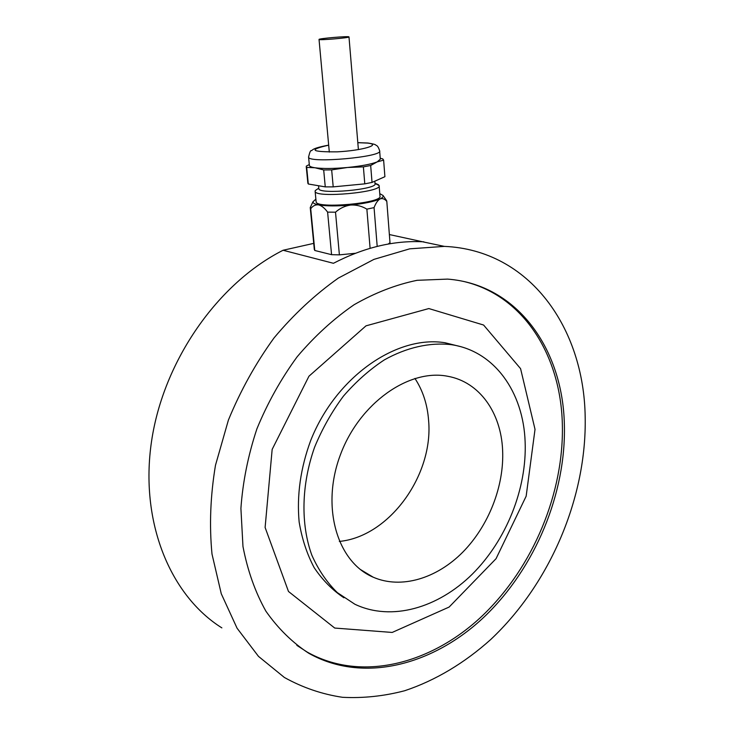 <?xml version="1.0" encoding="UTF-8"?>
<svg xmlns="http://www.w3.org/2000/svg" width="734" height="734" viewBox="0 0 734 734"><rect width="100%" height="100%" fill="white"/><g stroke="black" fill="none" stroke-linecap="round" stroke-linejoin="round"><path stroke-width="1.1" d="M525.131 441.859C523.425 392.369 494.624 350.907 451.19 344.659C429.904 342.237 406.792 347.329 384.322 359.899C369.597 369.569 355.953 381.662 343.411 396.158C331.786 411.802 322.171 428.839 314.583 447.245C301.335 484.706 300.564 524.177 311.849 555.207C318.409 569.942 326.905 582.411 337.328 592.613L354.871 604.238C391.488 621.661 438.143 607.954 472.292 574.153C506.442 540.151 526.994 488.56 525.131 441.859M459.998 346.485L445.199 342.787C397.094 334.75 336.044 376.432 310.73 440.418C300.545 468.099 296.683 495.276 299.142 521.957C301.949 538.848 306.968 554.087 314.189 567.685C322.52 580.071 332.429 590.108 343.907 597.779M502.616 450.162C501.056 412.811 479.614 381.955 447.777 376.285C409.067 368.45 359.366 403.113 340.273 455.144C320.795 507.066 337.227 562.07 373.221 577.208C401.223 589.374 436.647 578.502 462.695 552.243C488.725 525.847 504.304 485.972 502.616 450.162M339.328 541.426C389.405 536.655 433.574 475.045 428.61 420.591C427.445 404.599 422.885 390.543 414.921 378.423M313.73 243.376L283.076 250.257C218.154 283.067 163.563 360.256 151.571 441.116C139.524 522.039 170.343 595.586 221.861 627.882M585.172 416.811C583.943 328.291 529.93 250.046 444.364 246.385L409.71 248.835L373.936 259.377L338.402 278.048C315.262 294.371 293.82 314.308 274.076 337.869C255.753 363.165 240.532 390.561 228.412 420.059L215.475 465.301C210.392 495.881 209.236 525.461 211.998 554.042L221.264 593.742L237.073 628.221L258.487 656.38L284.397 677.482C302.729 687.657 322.098 694.263 342.503 697.3C363.183 698.364 383.9 696.181 404.654 690.74C435.491 680.491 464.714 662.866 490.743 639.497C550.528 583.246 586.879 496.845 585.172 416.811M389.369 234.55L423.371 241.945M283.076 250.257L333.429 263.295C363.844 247.56 393.525 240.385 422.481 241.761L423.867 241.825M564.363 424.445C562.785 349.467 517.709 284.48 447.584 279.103L417.096 280.315C396.021 284.627 375.019 292.765 354.109 304.72C333.631 318.804 314.657 336.135 297.197 356.724C280.994 378.882 267.561 402.911 256.909 428.83C248.12 455.328 242.78 481.862 240.908 508.423L242.972 546.509C247.569 570.529 255.212 592.099 265.91 611.202C278.103 628.561 292.38 642.571 308.748 653.251C363.082 683.941 433.51 665.16 484.403 616.716C535.361 567.896 566.272 493.156 564.363 424.445M296.839 645.351L307.023 651.976C361.312 682.648 431.684 663.958 482.513 615.633C533.425 566.932 564.281 492.331 562.336 423.729C560.629 356.302 524.535 296.674 465.292 281.847M535.022 429.344L520.58 368.661L483.596 325.034L428.839 308.555L366 325.841L308.95 376.221L272.158 449.401L265.112 527.48L288.48 591.476L334.732 628.056L392.185 632.442L449.125 607.055L496.056 558.684L526.159 496.184L535.022 429.344M389.993 242.679L388.203 244.064M355.384 253.276L339.392 254.863L331.566 254.67L314.776 250.487L314.29 249.156M370.67 165.499L377.148 161.902L383.625 160.122L384.9 176.692L372.037 182.417L370.67 165.499L363.385 166.875L364.789 183.858L333.208 186.876L325.263 186.886L308.298 183.995L307.84 182.977M379.671 151.076L380.304 159.214L377.148 161.902C371.092 164.242 361.192 166.104 347.457 167.49L363.385 166.875M380.23 158.278L382.744 158.893L383.625 160.122M308.298 183.995L306.684 167.389L315.014 167.774C311.565 167.242 309.693 166.517 309.399 165.59L309.372 165.288M309.298 164.526L306.326 166.104L306.262 166.774L307.876 183.335M306.684 167.389L306.262 166.774M333.208 186.876L331.667 169.884L323.694 169.949L325.263 186.886M377.193 246.395L374.065 207.621L366.872 209.153L370.101 248.303M374.065 207.621C375.735 203.217 377.735 200.318 380.065 198.914C374.092 201.575 364.312 203.621 350.714 205.034C356.531 204.758 361.917 206.126 366.872 209.153M379.772 193.638L383.02 195.464C383.598 196.519 382.616 197.675 380.065 198.914C382.442 198.07 384.689 198.896 386.809 201.391L390.02 243.037M386.442 200.4L386.809 201.391M314.776 250.487L310.711 208.75C312.849 205.832 315.464 204.538 318.547 204.85C314.767 204.098 312.886 203.098 312.904 201.85L315.868 199.125M311.904 204.015L310.344 207.392M310.711 208.75L310.326 207.208M339.392 254.863L335.511 212.19L327.612 212.126L331.566 254.67M331.667 169.884L347.457 167.49C333.64 168.71 322.822 168.811 315.014 167.774L323.694 169.949M372.037 182.417L364.789 183.858M374.826 181.179L375.019 183.619C378.258 189.409 318.822 194.813 318.84 188.711L318.813 188.445M375.01 183.445L379.129 185.555C382.873 192.216 315.079 198.391 315.125 191.372L315.262 190.565L318.281 188.482M379.157 185.895L379.955 196.042C383.708 203.024 316.115 209.199 316.134 201.859L316.097 201.538M335.511 212.19C339.879 208.263 344.943 205.878 350.714 205.034C337.025 206.254 326.309 206.199 318.547 204.85C321.712 205.74 324.731 208.162 327.612 212.126M348.989 36.939L348.989 36.893C348.98 35.893 317.758 38.581 319.042 39.462C318.84 40.443 349.375 37.865 348.989 36.939L358.394 149.608M357.816 142.68L367.376 143.075C382.396 144.561 362.495 150.571 337.2 151.846C310.886 152.039 308.051 149.809 328.676 145.176M357.816 142.635L367.872 143.02C372.67 143.763 375.313 144.442 375.799 145.057C376.414 145.782 377.671 144.809 379.643 150.773C383.744 156.92 308.372 163.7 308.583 157.14L308.564 156.837M445.199 342.787L451.19 344.659M360.33 569.456L373.221 577.208M422.481 241.761L444.364 246.385M307.023 651.976L308.748 653.251M383.02 195.464L386.616 200.648M312.904 201.85L310.243 207.621M310.28 208.006L314.336 249.615M309.399 165.59L308.583 157.14C309.675 152.241 310.61 150.085 311.418 150.672C312.913 150.149 311.418 148.36 328.667 145.13M318.556 185.739L318.84 188.711M318.785 188.143L315.262 190.565M374.982 183.179L378.588 184.812M315.125 191.372L316.134 201.859M329.309 152.094L319.042 39.462"/></g></svg>
